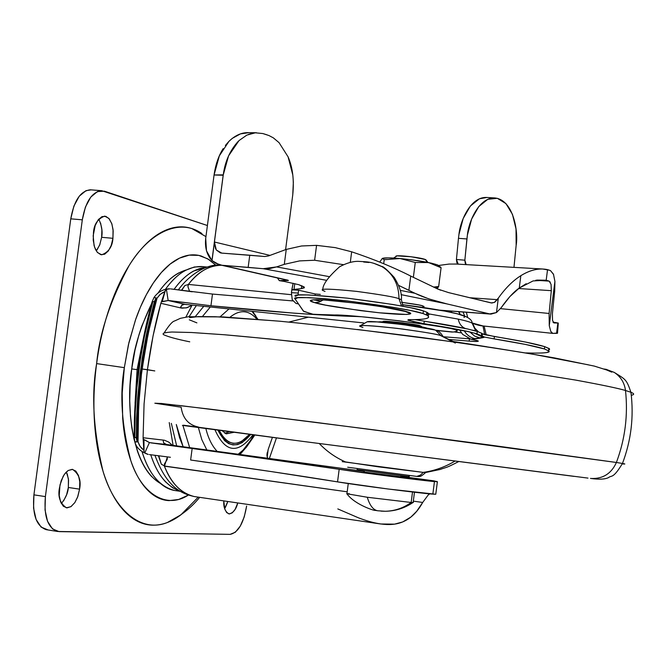 <?xml version="1.0" encoding="UTF-8"?>
<svg xmlns="http://www.w3.org/2000/svg" width="667" height="667" viewBox="0 0 667 667"><rect width="100%" height="100%" fill="white"/><g stroke="black" fill="none" stroke-linecap="round" stroke-linejoin="round"><path stroke-width="1" d="M377.797 510.78L377.664 510.764C373.203 509.938 369.735 505.436 367.275 497.257L346.682 493.73M346.823 493.68L349.341 493.738M426.23 260.23L425.271 259.496L427.088 261.931M413.423 502.451L411.164 502.476C403.368 508.087 394.747 511.014 385.301 511.272L381.049 511.139L385.301 511.272C394.747 511.014 403.368 508.087 411.164 502.476L412.248 494.039M412.514 492.004L411.164 502.476L367.275 497.257L411.164 502.476M422.886 305.92L422.695 307.395L422.886 305.92M420.31 325.871L420.218 326.613L420.31 325.871M400.992 475.654L400.817 476.997L400.992 475.654M433.45 287.077L438.661 286.502L441.087 267.734L438.669 286.502L437.252 288.636L438.669 286.502L441.087 267.734L428.548 262.548L415.274 262.481L413.348 277.397L415.274 262.481L413.348 277.397L415.274 262.481L400.025 258.521L388.127 257.862L382.283 258.429L384.217 259.721L400.025 258.521C390.103 257.687 384.192 257.654 382.283 258.429L384.217 259.721L400.025 258.521L411.139 259.73L431.332 263.148L437.244 264.807L439.044 266L437.777 265.024C430.465 262.481 417.884 260.313 400.025 258.521L415.274 262.481L428.548 262.548L441.087 267.734L438.669 286.502L435.518 288.019L438.669 286.502L433.483 287.093M379.74 262.089L382.283 258.429L379.74 262.089M441.087 267.734L439.403 266.266M440.737 290.245L436.276 288.361M346.69 493.722L367.275 497.257C369.735 505.436 373.203 509.938 377.664 510.764L375.196 510.338C376.03 511.347 354.927 504.952 347.023 493.913M427.372 262.306L425.271 259.496L411.381 256.778L397.073 255.878L393.58 258.046M425.271 259.496C420.569 257.479 397.065 254.794 395.948 256.136M384.217 259.721L383.7 263.698L384.217 259.721M144.689 439.87L143.488 439.636L144.039 451.751L143.964 439.645L143.488 439.636L143.088 437.735L143.814 450.167L140.187 446.531L138.027 441.862L138.653 405.728L141.454 374.229L142.121 369.001L154.794 370.927L147.424 369.66L144.072 403.927L143.088 437.735L144.072 403.927L147.424 369.66L153.051 335.951L160.872 303.302C155.303 322.936 150.817 345.056 147.424 369.66L142.121 369.001L148.307 332.791L157.037 298.166L160.33 294.264L164.766 291.671L161.748 301.584L162.198 301.734L165.399 290.245L160.872 303.302L180.157 307.804M253.177 311.522L253.552 312.731L253.177 311.522M176.655 445.864L171.336 423.378L176.655 445.864M176.305 424.512L183.133 446.748L179.54 437.644L176.296 424.512M189.678 447.64L182.916 425.454L189.678 447.64M253.685 434.926L247.474 445.656L240.012 454.485L246.857 446.54M206.82 449.975L201.801 439.586L198.382 427.564L201.801 439.586L206.82 449.975M254.194 435.985L246.148 447.532L238.169 454.235L246.148 447.532L254.194 435.985M217.167 451.376C211.981 445.814 208.221 438.211 205.878 428.573C208.221 438.211 211.981 445.814 217.167 451.376M252.951 434.834C237.927 454.469 225.263 452.793 214.957 429.79C225.263 452.793 237.927 454.469 252.951 434.834M250.65 434.525C237.919 449.516 227.013 448.066 217.942 430.182L224.529 440.57L228.606 443.605L233.016 444.947L237.602 444.606L242.213 442.588L250.65 434.525M249.525 434.375L241.429 441.529L237.685 443.055L233.217 443.38L228.923 442.063L225.596 439.711L223.712 437.744L219.143 430.348C227.664 446.09 237.785 447.44 249.516 434.375M225.921 433.8L233.95 432.316L226.221 433.858L222.203 430.757M135.059 403.393L137.11 369.476L138.277 369.618L137.11 369.476L135.059 403.302M142.038 451.667C148.858 473.912 159.822 486.868 174.929 490.537L180.265 491.312M179.832 491.045C166.725 486.351 157.02 474.262 150.742 454.752L151.017 455.578C154.877 466.95 159.78 475.771 165.724 482.024L172.578 487.777L179.865 491.062M151.884 476.813C146.056 470.735 141.246 462.189 137.444 451.175L133.917 438.719L131.849 427.847L130.465 416.175L129.731 400.767L130.148 384.992L131.716 368.926L137.085 369.643L131.716 368.926C126.363 399.75 129.757 465.749 160.48 483.475M158.771 455.769L161.322 464.19L158.387 455.719L161.322 464.19L163.84 465.574L161.522 464.315M401.993 477.013L364.165 472.094M383.633 321.761L383.633 321.761C377.405 319.551 420.777 324.796 420.318 325.871L421.402 326.613M134.859 436.401L135.234 412.173L136.868 387.911L140.378 359.255L144.606 335.501L152.535 302.86L152.026 302.059L154.444 301.392L146.423 334.542L142.079 358.938L141.079 368.876L147.282 332.625L156.011 298.007L154.444 301.392L156.011 298.007L147.282 332.625L140.037 373.778L137.61 398.708L136.585 418.517L136.36 438.044L136.993 441.762L137.619 405.636L141.079 368.876L138.761 389.895L137.352 410.864L136.993 441.762L138.027 441.862L138.036 421.369L139.361 395.264L141.454 374.254L145.339 348.166L150.559 322.67L157.037 298.166L156.011 298.007L157.037 298.166L159.78 294.756L162.765 292.555L164.766 291.671L164.199 293.48M337.802 508.921L358.337 517.775C372.92 523.37 384.992 525.488 394.564 524.145L402.685 521.953L410.839 517.108L416.733 511.239L422.695 502.459C415.699 515.199 406.32 522.428 394.564 524.145L380.79 523.987L194.172 496.531C181.441 493.83 171.519 483.7 164.399 466.158L163.84 465.574L164.399 466.15C170.727 482.875 180.649 493.005 194.172 496.531C180.882 493.555 166.725 486.985 154.919 455.278M192.054 305.211L185.901 317.05L191.971 305.336M308.279 317.209L288.853 322.069M337.544 481.882C357.77 485.309 419.935 493.288 432.841 494.122L434.45 481.582C421.577 480.498 359.43 472.486 339.178 469.301L337.544 481.882L388.002 488.994L435.776 494.255L432.841 494.122L434.45 481.582L437.185 481.541L402.059 476.53L434.142 480.899L437.377 481.791L427.43 480.857L339.178 469.301L337.544 481.882C299.341 475.613 250.367 468.326 190.629 460.022L272.211 471.719L337.544 481.882M221.594 265.241C208.929 265.474 197.857 271.869 188.386 284.417L291.279 294.681L188.386 284.425C198.666 271.386 209.738 264.991 221.594 265.241M186.343 304.619L168.176 300.534L210.939 305.753L212.481 294.064L292.83 300.925L212.481 294.064L210.939 305.753C270.827 311.881 320.177 315.483 358.963 316.575C340.12 316.1 318.109 314.924 292.93 313.065L210.939 305.753L169.393 300.6L184.534 304.31L181.883 305.203L180.457 307.879L186.218 307.904L191.971 305.344L187.035 307.712L182.099 308.162L180.457 307.879L181.015 306.253L182.608 304.702L184.534 304.31L363.598 322.92M192.263 291.796L170.935 288.928L212.481 294.064M170.435 457.287L149.375 454.577M143.739 448.241L143.814 450.167L141.571 448.282L139.411 445.264L138.027 441.862L134.917 441.988L138.027 441.862L136.993 441.762L136.36 438.044L136.585 418.517L137.61 398.708L140.037 373.778L146.423 334.542L154.444 301.392L152.026 302.059C139.978 344.964 134.034 389.92 134.184 436.927L136.36 438.044L134.384 436.677M143.088 437.735L164.499 440.253L168.668 442.038L172.428 445.298L168.651 442.046L164.491 440.253L143.088 437.735M173.103 445.389L169.235 422.578L173.103 445.389M364.257 471.394L166.041 444.43L150.6 442.83L273.787 459.646L339.178 469.301L192.179 448.282L190.629 460.022L192.179 448.282L149.408 442.563L364.257 471.394L166.041 444.43L163.698 442.938L163.015 440.003L163.698 442.938L166.467 444.48M402.143 475.788L357.07 469.668L407.695 476.388L402.143 475.788L401.984 477.088L400.817 477.005L364.165 472.086M454.077 328.964L456.837 330.44L456.486 331.366L453.285 332.049L435.801 330.24L453.285 332.049L456.486 331.366C457.996 330.974 457.178 330.298 454.035 329.331L449.675 328.189M383.633 321.769L389.228 321.469L402.885 322.861L421.444 326.305M422.695 502.459L413.315 501.134L422.695 502.459L428.131 495.081L422.695 502.459M167.409 456.887L164.466 466.033L347.19 491.804L164.399 466.158L164.524 463.79L167.175 459.563L167.384 456.887M276.446 437.927L269.368 458.479M267.184 457.062L268.176 449.475L272.411 437.394L268.176 449.475L267.184 457.062M267.667 458.246L266.942 455.519L268.176 449.475L266.942 455.519L267.634 458.246M436.401 330.432L452.176 332.066M433.892 480.857L402.059 476.521M429.69 493.855L428.131 495.081L429.681 493.855M161.748 301.584L168.176 300.534L166.416 289.345L170.11 288.819M148.224 454.419L144.789 452.918L149.408 442.563L145.239 440.203M184.901 285.526L181.382 290.395L184.901 285.526L188.369 284.517L184.901 285.526L181.632 290.428M189.603 291.462L187.911 286.568L188.411 284.542M168.176 300.534L166.416 289.345L165.416 290.22L162.198 301.734L168.176 300.534M148.066 454.394L144.789 452.918L144.039 451.751L144.789 452.918L149.408 442.563L143.964 439.645L143.814 450.167M151.601 303.618C140.295 327.197 133.667 348.966 131.716 368.926L135.034 349.958L138.928 334.909L141.738 326.23L151.609 303.568M186.185 269.968C175.654 273.137 166.25 280.857 157.962 293.138L158.454 292.429C164.916 283.225 171.702 276.713 178.823 272.895L186.251 269.935M177.247 490.779C170.235 490.387 163.74 487.085 157.762 480.874C151.784 474.621 146.84 465.816 142.946 454.452L142.029 451.659M143.355 338.486L137.11 369.476L143.372 338.377M207.22 267.05L201.651 266.525C188.402 266.333 176.33 273.929 165.441 289.303C171.844 280.407 178.548 274.07 185.559 270.302L194.314 267.008L202.81 266.633M206.803 267.192L193.547 271.06C186.768 274.737 180.273 280.849 174.054 289.378C183.884 275.663 194.781 268.276 206.737 267.217M224.779 433.258L229.298 431.699M256.953 319.226C248.866 309.93 239.837 309.288 229.89 317.292C239.837 309.288 248.866 309.93 256.953 319.226M257.979 319.31L252.018 311.397L257.979 319.31M228.914 309.013L220.152 316.775L228.914 309.013M210.23 307.087L202.651 316.25L210.23 307.087M203.677 306.411L195.548 316.308L203.66 306.411M196.273 305.644L189.136 316.667L196.281 305.644M182.675 303.852L180.323 307.846M164.766 291.671L166.416 289.345M154.06 297.407L157.037 298.166L154.044 297.449M153.994 297.49L156.011 298.007L153.977 297.557M134.184 437.177L134.876 441.837L136.993 441.762L134.876 441.904M401.534 302.326C414.057 303.952 421.185 305.161 422.936 305.936L423.954 306.787L422.936 305.936L418.943 304.961L401.534 302.326M553.618 274.562L550.475 270.585L547.54 269.635L546.19 280.223L549.124 281.124L551.067 284.334L551.317 290.679L549.099 313.473L549.266 325.696L554.911 281.424L554.702 291.079L552.409 313.707L554.702 291.079L554.911 281.424L549.266 325.696L550.775 331.391L552.785 333.392L557.145 333.333L558.296 323.045L553.893 322.945L552.518 320.285L552.409 313.707L552.518 320.285M548.099 280.765L535.701 280.282L549.124 281.124L550.3 282.199M298.824 284.701L304.035 286.868L304.302 287.836L301.334 288.628L301.717 285.684L301.334 288.628L293.997 289.411L294.756 283.617L293.997 289.411L291.796 289.828L301.334 288.628L304.41 287.302L298.824 284.701L284.334 281.449L298.824 284.701M526.213 283.692L519.26 288.052C513.823 291.754 507.762 298.349 501.067 307.837L496.473 312.548L498.316 298.132L496.473 312.548L501.067 307.837L509.88 296.573L519.26 288.052L520.835 275.688L519.26 288.052L533.075 280.932L546.19 280.223L547.54 269.635C539.161 267.842 530.257 269.86 520.835 275.688C512.881 280.707 505.378 288.186 498.316 298.132L497.265 299.65L469.701 297.732L497.265 299.65L494.706 302.226L491.837 303.018L448.549 292.596L491.104 302.91L494.339 302.443L498.316 298.132C505.378 288.186 512.881 280.707 520.835 275.688C528.397 270.977 535.684 268.759 542.705 269.018L549.441 270.21M414.999 293.305L400.25 290.353L414.999 293.305L428.748 298.874L447.082 303.944L401.067 294.639L447.082 303.944L489.695 313.915L439.828 310.163L490.995 314.115L496.473 312.548L489.695 313.915L447.082 303.944C434.109 300.909 423.412 297.357 414.999 293.305L398.641 285.401L408.896 290.303L410.73 276.08L437.852 289.078L410.73 276.08C393.663 267.384 373.97 259.288 351.659 251.801L335.209 247.624L316.567 245.356L301.592 245.973L286.251 249.408L268.593 255.911L264.774 256.512L221.778 253.11L249.758 255.211L248.166 267.359L221.953 265.266L215.541 263.165L212.023 260.597L214.324 243.088L215.683 249.066M456.161 264.049L449.091 264.065L438.644 265.474L449.091 264.065M550.475 270.585L553.46 274.154L554.911 281.424M553.018 322.111L558.296 323.045L553.201 322.453M216.283 249.975L221.778 253.11L220.268 252.826L216.283 249.975L214.424 242.004L269.877 255.369L214.424 242.004L223.27 174.854L228.573 155.836L239.019 140.57L246.848 135.109L255.303 132.808L262.806 133.542L268.943 135.543L273.353 137.861L279.064 142.663L288.061 156.803L292.838 175.121M293.363 181.816L292.746 194.931L285.593 249.608L292.746 194.931C294.247 180.04 292.688 167.334 288.061 156.803M248.866 132.666L240.437 133.9L232.308 138.352L228.948 141.346L219.31 155.895L214.065 174.987L205.711 238.377L214.065 174.987L223.17 175.246L211.939 260.522L206.495 250.842L205.711 238.377C204.736 247.582 206.812 254.961 211.939 260.522L223.27 174.854C224.996 161.597 229.973 150.434 238.194 141.379M263.74 133.817L267.1 134.876M408.896 290.303L410.73 276.08C393.788 267.434 374.095 259.338 351.659 251.801L350.292 262.356L351.659 251.801L335.209 247.615L316.567 245.356L314.624 260.247L343.522 264.682L314.624 260.247L316.567 245.356L301.567 245.981L286.251 249.408L284.3 264.332L299.616 260.905L314.624 260.247L299.641 260.897L284.3 264.332L286.251 249.408L268.593 255.911L264.774 256.512L249.758 255.211L248.166 267.359L263.182 268.709L276.58 266.908L284.3 264.332L276.58 266.908L328.898 276.58L276.58 266.908L269.843 268.559L263.182 268.709L222.828 265.358L287.961 280.198L279.323 280.649L284.334 281.449L279.323 280.649L288.419 280.474L219.16 264.682L212.023 260.597L214.324 243.088M293.13 283.242L291.796 289.828L298.616 290.228L315.274 293.989L320.335 294.397L315.249 293.98L315.082 295.231L315.249 293.98L298.616 290.228L291.796 289.828L291.421 292.671L293.13 283.242M298.491 303.96L295.981 303.418L292.246 299.766L291.421 292.671L298.249 293.08L298.616 290.228L298.249 293.08L291.421 292.671L292.246 299.766L295.981 303.418L298.491 303.96M437.852 289.078L448.549 292.596L437.852 289.078M466.375 312.256L467.684 317.517L466.375 312.256M284.434 280.657L284.576 279.59M277.43 277.956L279.323 280.649L277.464 277.989M536.768 280.09L546.19 280.223M326.488 280.307L263.182 268.709L326.488 280.307M557.17 333.1L552.785 333.392L483.35 325.988M551.067 284.334L551.317 290.679L518.643 288.519L551.317 290.679L549.099 313.473L500.5 308.638L549.099 313.473L549.266 325.696L550.775 331.391L551.834 332.966M298.099 295.056L298.249 293.08L298.116 295.047M466.175 264.624L464.857 260.188L467.384 235.067C468.651 221.794 478.756 197.607 494.589 197.932C513.657 199.575 518.534 232.399 516.15 245.323L513.974 267.367L516.15 245.323L516.025 228.948L512.473 214.365L505.953 203.627L497.34 198.307L487.827 199.291L478.806 206.537L471.619 219.076L467.384 235.067L466.917 238.953L464.857 260.188L465.291 263.44L466.15 264.624M463.031 312.006L464.641 315.958L463.031 312.006M464.857 260.188L456.428 259.496L458.221 264.165L456.87 262.731L456.428 259.496L464.857 260.188M466.917 238.953L458.471 238.327L456.428 259.496L458.471 238.327L466.917 238.953M494.389 197.916L486.193 197.44C470.31 197.115 460.205 221.219 458.946 234.459L458.471 238.327L458.946 234.459L463.181 218.518L470.368 206.02L479.415 198.799L486.877 197.482M472.228 323.212C476.888 324.929 480.498 325.846 483.058 325.963L472.069 322.978L482.975 325.955L484.726 334.667L482.991 325.955M223.178 148.616C218.618 155.719 215.583 164.507 214.065 174.987L223.27 174.854L214.424 242.004M248.307 134.476L252.518 133.2M248.516 132.666L247.674 132.65C241.221 132.65 234.976 135.543 228.948 141.346L225.363 145.481M553.035 322.144L558.296 323.045L557.495 333.258M67.217 473.812L68.559 480.14L68.342 487.477L79.581 489.153L77.522 497.324L74.804 502.635L70.877 506.695L66.375 507.812C60.047 503.277 57.737 496.69 59.438 488.044L61.214 480.657L64.265 474.504L68.109 470.535L72.161 469.343L75.805 471.077L78.473 475.454L79.798 481.799L79.581 489.153L77.856 496.423L74.871 502.534L71.077 506.561L67.034 507.879L63.357 506.261L60.605 501.926L59.23 495.531L59.972 485.017L63.173 476.271L65.408 472.995L68.126 470.527L72.57 469.385C78.973 473.937 81.307 480.523 79.581 489.153L68.342 487.477L68.426 478.906L66.375 471.944M100.6 223.061L101.876 229.84L101.642 237.302L112.931 238.311C112.398 246.632 108.663 252.134 101.709 254.819L97.557 252.593L95.456 249.383L94.064 245.456L93.18 235.776L95.206 225.463L98.174 219.852L101.909 216.658L105.836 216.35L109.346 218.951L111.914 224.037L113.173 230.832L112.931 238.311L111.239 245.364L108.337 250.95L104.652 254.21L100.742 254.652L97.182 252.159L94.547 247.107L93.238 240.237L93.463 232.633C94.03 224.312 97.741 218.809 104.619 216.125L108.821 218.342L111.731 223.487L113.056 229.59L112.931 238.311L101.642 237.302C102.76 231.908 101.809 225.846 98.791 219.093M201.943 233.592C178.848 217.2 148.516 233.475 129.148 265.491C110.422 300.1 99.583 332.8 96.623 363.598L124.329 367.65L128.364 345.014L135.443 320.035L140.387 307.212L146.365 294.681L153.377 282.916L161.372 272.495L170.185 264.04L179.573 258.112L189.211 255.144L198.733 255.386L207.745 258.846L215.941 265.258L208.929 259.538L201.267 256.028C193.805 253.76 186.035 254.719 177.981 258.904C169.91 263.123 162.189 270.427 154.827 280.807C147.465 291.237 141.112 304.002 135.768 319.093L128.914 342.58L124.329 367.65L122.203 393.163L122.67 417.951C123.854 434.217 126.622 448.599 130.965 461.097C135.318 473.553 140.812 483.175 147.449 489.97C154.085 496.715 161.281 500.267 169.026 500.625L178.689 499.466L188.302 495.114C165.783 509.78 141.162 493.03 130.79 460.589C121.719 425.846 119.568 394.864 124.329 367.65L96.623 363.598C91.229 394.906 93.355 430.765 103.001 471.177C114.024 509.163 140.604 533.492 167.475 522.461L180.89 514.832C171.611 521.877 162.223 525.321 152.718 525.162C143.172 524.971 134.259 520.86 125.98 512.848C117.7 504.777 110.805 493.18 105.303 478.056C99.808 462.856 96.281 445.298 94.722 425.363C93.188 405.378 93.822 384.792 96.623 363.598C99.458 342.413 104.202 322.561 110.839 304.044C117.5 285.576 125.413 270.052 134.567 257.454C143.722 244.922 153.277 236.218 163.248 231.324C173.187 226.488 182.733 225.571 191.871 228.573L205.936 236.618M90.328 189.812C80.549 190.895 74.029 200.575 70.769 218.834L82.308 219.818L45.389 496.598L82.308 219.818L70.769 218.834L33.917 494.856L45.389 496.598L45.031 509.938L47.54 521.294L52.485 528.898L59.08 531.624L230.132 534.359L235.343 532.241L240.295 526.096L244.247 516.892L246.64 505.995C243.647 523.262 238.152 532.716 230.132 534.359L57.487 531.466C47.757 527.922 43.73 516.3 45.389 496.598L33.917 494.856C32.258 514.499 36.335 526.096 46.148 529.648M82.308 219.818C85.568 201.509 92.054 191.804 101.759 190.712L207.404 225.521L104.411 191.187L97.432 191.579L90.754 197.132L85.426 207.053L82.308 219.818M237.76 502.943L235.143 509.355L232.308 512.815L229.331 513.957L226.672 512.589L224.737 508.913L223.787 500.892C223.412 507.379 225.129 511.722 228.948 513.915C233.192 513.09 236.126 509.43 237.76 502.943M198.249 497.132L180.974 514.766M91.104 189.87L85.968 190.67L79.248 196.206L73.895 206.103L70.769 218.834L33.917 494.856L33.567 508.154L36.11 519.485L41.104 527.08L47.749 529.806M61.347 503.568C65.683 498.107 68.009 492.746 68.342 487.477L66.617 494.731L63.623 500.817M227.439 502.643L225.154 507.87M99.95 244.339L97.032 249.9M96.256 250.85L99.675 245.056L101.642 237.302M224.654 508.654L227.789 501.476M314.582 302.61C321.736 305.077 343.347 308.471 379.423 312.798C412.239 316.008 414.591 313.773 407.32 311.873L403.635 310.864L410.755 313.665L406.536 314.457L379.423 312.798L360.647 310.639L325.713 305.152L314.582 302.61L310.247 300.725L313.532 299.791L324.162 299.992L360.297 303.568L380.015 306.386L407.32 311.873C400.934 309.405 378.698 305.886 340.612 301.317C306.578 298.074 306.912 300.725 314.582 302.61L319.018 302.159L323.095 300.008L319.018 302.159L314.582 302.61M469.151 341.104L469.476 338.844L443.73 336.777L469.435 338.844L469.151 341.104L449.7 339.52L469.151 341.104C475.729 341.621 478.731 341.579 478.156 340.979L477.03 340.545L478.339 341.137L477.305 341.437L469.151 341.104M313.257 314.315L303.702 311.389L295.064 298.941C291.412 296.498 308.754 297.148 347.082 300.892C389.32 306.32 414.632 310.539 423.036 313.557L423.378 310.88C414.982 307.829 389.67 303.585 347.44 298.166C309.104 294.439 291.762 293.822 295.414 296.298L298.182 295.039L308.654 294.931L347.44 298.166L393.247 304.536L411.464 307.929L423.378 310.88L423.036 313.557L411.114 310.639L392.896 307.262L347.082 300.892L325.404 298.724L308.304 297.624L297.832 297.715L295.064 298.941L303.31 311.03L312.098 314.174L361.697 316.758L398.716 320.752L437.002 326.071L467.442 331.457L476.98 333.817L477.28 331.474L467.75 329.006C457.078 326.605 442.588 324.004 424.279 321.194L423.962 323.678C442.271 326.48 456.762 329.073 467.442 331.457L415.241 322.203L407.887 319.968L411.055 319.668L408.471 319.643C417.042 319.726 422.928 319.368 426.146 318.568C429.34 317.767 429.456 316.542 426.48 314.891L423.036 313.557L427.197 315.316C431.407 318.334 425.171 319.785 408.471 319.643L411.055 319.668L408.021 320.31L408.079 319.868M549.508 348.891L544.697 346.64L544.397 348.941L525.379 344.422L494.122 338.894C518.984 342.913 535.743 346.256 544.397 348.941L544.697 346.64C536.043 343.93 519.285 340.562 494.422 336.527L494.122 338.894L494.422 336.527L482.274 333.75L482.149 336.085L484.584 337.085L494.122 338.894L484.584 337.085L471.077 339.245L477.03 340.545L471.077 339.245L475.904 338.803C470.894 337.969 467.025 335.334 464.315 330.89C467.025 335.334 470.894 337.969 475.904 338.803L480.465 338.094L474.654 336.101L469.96 332.074L474.654 336.101L480.465 338.094L483.417 337.535L474.204 333.058L483.417 337.535L484.584 337.085L481.999 335.943L482.274 333.75L481.682 333.233L477.28 331.474L476.98 333.817L481.999 335.943L481.399 335.451L481.682 333.233L482.274 333.75M325.029 291.412L322.586 290.345C319.868 288.469 331.207 288.819 356.62 291.387C381.232 294.706 395.356 297.157 398.999 298.733C398.866 284.501 393.247 273.829 382.149 266.725L373.895 263.332L382.149 266.725C393.247 273.829 398.866 284.501 398.999 298.733L401.384 299.725L403.126 306.278M454.06 331.908L461.381 332.883L454.06 331.908M315.316 300.108L320.802 301.459M322.586 290.345C319.868 288.469 331.207 288.819 356.62 291.387C381.232 294.706 395.356 297.157 398.999 298.733L401.517 305.986L398.999 298.733L401.384 299.725C402.068 293.864 399.7 286.451 394.272 277.489C387.31 269.885 383.15 266.233 381.791 266.517C370.252 261.289 367.884 261.998 358.279 261.347C352.826 261.247 346.623 263.031 339.678 266.708C328.431 276.713 322.803 284.334 322.778 289.57M426.822 312.231L423.378 310.88L426.822 312.231L426.48 314.891L426.822 312.231C429.39 313.673 429.656 314.799 427.63 315.608L428.931 314.107L426.822 312.231M467.75 329.006L424.279 321.194L423.962 323.678L408.021 320.31M548.641 349.983L549.6 349.391L549.258 348.624L544.697 346.64L525.679 342.079L484.892 334.709M463.949 317.425L464.807 316.833L463.974 316.016L457.337 313.823L444.639 311.08L402.243 304.661M450.742 311.08L451.951 312.506M363.657 262.023L368.968 262.498M472.686 330.19L475.704 330.849L472.136 323.153C470.277 322.069 465.641 320.719 458.246 319.109C459.171 323.703 461.497 326.813 465.216 328.447C461.556 326.913 459.229 323.795 458.246 319.109L428.864 313.899L458.246 319.109C465.524 320.694 470.11 322.019 472.019 323.078M472.136 323.153L472.903 323.887M460.305 314.524L458.562 311.672L460.305 314.524M547.132 352.493C543.071 353.118 535.943 353.268 525.746 352.926L528.973 353.018C537.502 353.235 543.555 353.06 547.132 352.493L549.224 351.159L544.397 348.941L549.208 351.142L548.933 351.993L547.132 352.493M415.049 319.61L424.279 321.194M459.63 329.982L462.665 334.417L471.077 339.245L467.959 338.261M486.785 346.757L453.443 341.512L486.793 346.757M482.133 334.859L481.499 334.684M484.375 334.576L482.333 333.808M472.761 323.628L474.846 328.239L478.414 331.832L474.812 328.181L472.761 323.628M476.98 333.817L467.442 331.457C429.173 323.262 345.423 314.232 334.617 315.007L313.015 314.307L336.343 315.183C362.59 315.057 456.095 327.881 472.603 332.658M437.802 331.09L435.634 330.19L440.879 335.593L453.452 341.879M416.8 476.405L419.176 476.53L416.8 476.405L420.427 475.137L423.262 472.386L420.427 475.137L416.8 476.405L347.699 467.233L416.8 476.405M425.829 472.519L423.262 472.386L425.829 472.519M454.936 461.13C444.972 467.058 434.409 470.819 423.262 472.386L378.414 466.842L345.489 461.931C335.593 457.595 326.855 451.467 319.285 443.547M588.002 478.106L298.516 440.829L182.399 425.379L198.483 427.055C188.511 424.987 182.733 418.376 181.132 407.212L154.836 403.218L180.265 405.586L313.348 422.069L487.794 444.756L616.4 462.473C611.364 473.637 602.91 478.973 591.054 478.472L590.462 478.406L591.054 478.472C602.91 478.973 611.364 473.637 616.4 462.473L622.461 463.457L616.4 462.473C625.112 439.136 628.147 415.141 625.504 390.495C628.147 415.141 625.112 439.136 616.4 462.473L374.379 429.907L212.256 409.421L161.497 403.485L154.836 403.218M622.294 463.907C625.621 464.165 625.679 464.015 622.461 463.457C625.679 464.015 625.621 464.165 622.294 463.907M631.299 395.298C634.525 394.631 634.409 393.63 630.94 392.296L625.504 390.495L630.94 392.296C634.409 393.63 634.525 394.631 631.299 395.298M605.669 369.168L614.249 372.403C620.685 376.63 624.437 382.658 625.504 390.495C624.437 382.658 620.685 376.63 614.249 372.403L605.669 369.168M189.753 341.821C176.905 339.22 168.167 336.835 163.557 334.667C161.873 333.308 164.657 332.424 171.894 332.016L191.612 332.508L224.454 334.759L270.302 338.994L387.027 352.393L499.133 367.767L575.529 380.065C601.526 384.834 618.184 388.311 625.504 390.495C618.184 388.311 601.526 384.834 575.529 380.065L499.133 367.767L387.027 352.393L326.271 345.056C287.06 340.67 253.127 337.244 224.454 334.759L191.612 332.508L171.894 332.016C164.657 332.424 161.873 333.308 163.557 334.667M574.112 476.388L298.516 440.829L183.417 425.196M342.238 461.647L423.262 472.386C434.384 470.819 444.922 467.075 454.877 461.164M409.288 476.421L407.695 476.388M357.07 469.668L357.379 468.826M376.897 321.894L384 322.011L402.818 323.945L421.352 326.83L427.897 328.439M426.822 328.072C420.202 325.946 388.894 321.802 379.44 321.811M367.108 321.811L377.088 321.911L402.835 324.554L434.726 329.94C434.109 328.356 370.927 319.902 367.15 321.802L360.213 325.763M362.931 327.464L359.838 326.296C357.845 324.762 370.327 325.463 397.29 328.389C422.886 331.832 437.419 334.234 440.879 335.593L435.634 330.19M455.344 343.071L440.412 335.459C436.902 334.225 424.337 332.099 402.71 329.073C377.972 326.096 363.79 324.996 360.172 325.771M604.327 368.984L611.689 372.128M196.898 322.87L189.278 319.793M189.57 317.659L198.282 316.592L215.566 316.725L274.304 320.777M357.445 329.49L449.391 341.346L492.788 347.715L531.491 353.944L588.269 364.807M425.871 259.771L427.914 262.414M412.973 502.534C404.577 508.187 395.356 511.097 385.301 511.272L377.664 510.764M414.465 492.238L413.14 502.526M424.012 306.386L423.853 307.57M421.436 326.305L421.369 326.83M440.829 267.342L437.735 265.007M364.324 470.86L364.157 472.161M348.257 483.542L346.948 493.663M254.711 435.059L239.736 454.444M456.962 329.481L456.837 330.44M437.377 481.791L435.776 494.255M266.942 454.727L267.225 452.585M178.272 289.97C191.095 272.144 209.872 263.19 221.586 265.241M257.362 319.26L255.536 315.499L252.526 311.456M168.934 288.786C162.715 289.353 157.787 292.188 154.152 297.282M153.969 297.565L152.109 301.809M134.967 442.121C136.068 447.274 140.27 451.334 147.574 454.285M542.863 269.018L455.528 264.007M556.545 333.375L557.862 323.053M440.729 310.322L490.962 314.107M256.436 132.75L247.674 132.65M221.127 253.026L220.268 252.826M221.277 265.174L284.976 279.681L221.277 265.174M283.808 279.256L284.976 279.681M167.475 522.461C180.232 516.433 190.962 508.054 199.675 497.34M46.281 529.673L57.479 531.466M90.529 189.82L101.784 190.704M484.125 326.071L486.235 335.017M402.226 304.627C427.63 307.837 446.748 311.064 459.605 314.324C468.017 316.85 472.194 319.785 472.128 323.145M458.954 311.697L460.213 314.499M548.849 348.332L548.566 350.609M482.433 333.892L482.149 336.085M427.18 315.308L427.522 312.648M403.252 310.772C392.338 306.928 312.64 297.399 314.624 300.15L316.333 299.9M485.976 346.632L453.485 341.537M454.285 341.996L440.412 335.459M442.971 336.335C440.462 332.466 438.186 330.482 436.135 330.398L434.726 329.94M409.271 476.513L409.396 475.596M418.526 476.546C419.968 475.729 418.943 478.372 425.621 472.595M425.363 472.578L440.195 469.451C447.19 466.85 445.056 468.609 458.537 461.639M164.34 332.625C168.993 325.288 172.428 321.402 174.621 320.969L180.365 318.334L188.503 316.725L222.986 316.908L279.915 321.227C323.945 325.554 371.619 331.032 422.936 337.677C473.378 344.647 517.275 351.409 554.611 357.937L594.305 366.091L614.09 372.311C625.871 379.673 626.405 379.148 630.94 392.296C633.983 416.733 631.157 440.462 622.461 463.457C612.898 479.265 611.697 474.996 608.512 477.605C605.019 479.331 599.183 479.615 591.012 478.472"/></g></svg>
